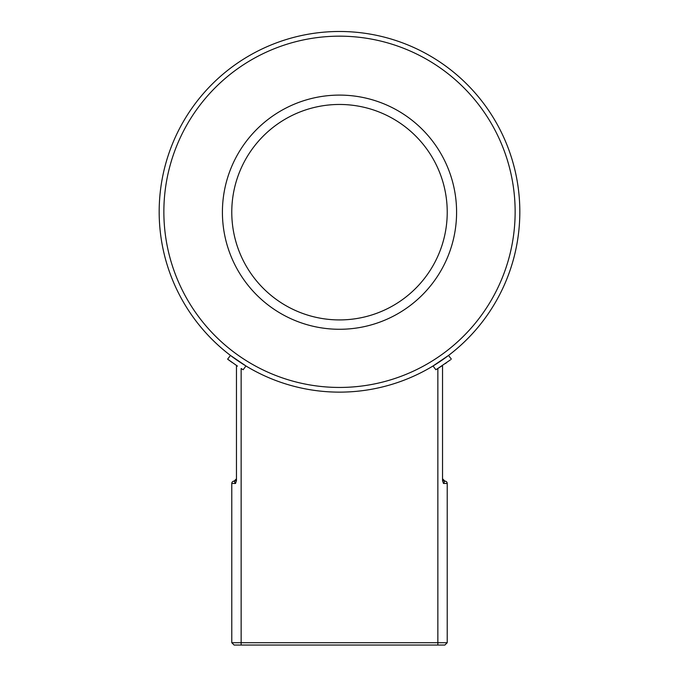 <?xml version="1.0" encoding="UTF-8"?>
<svg xmlns="http://www.w3.org/2000/svg" width="679" height="679" viewBox="0 0 679 679"><rect width="100%" height="100%" fill="white"/><g stroke="black" fill="none" stroke-linecap="round" stroke-linejoin="round"><path stroke-width="1.02" d="M231.352 356.102L230.461 355.431L227.635 359.157L237.455 366.125M231.879 362.289L228.534 359.845M437.191 368.918L450.457 359.845M446.434 362.781L445.373 363.528M441.749 365.989L438.278 368.239M231.471 356.186A180.325 180.325 0 0 1 159.175 211.806A180.325 180.325 0 0 0 429.663 367.976A180.325 180.325 0 0 0 429.663 55.644A180.325 180.325 0 0 0 159.175 211.806A180.325 180.325 0 0 1 427.965 54.676A180.325 180.325 0 0 1 433.024 365.981L448.539 355.431L451.365 359.157M442.538 365.463L435.867 369.732A185.002 185.002 0 0 0 437.862 368.502L442.538 365.463L442.538 480.596L443.48 483.465L444.855 481.122A2.343 2.343 0 0 0 444.881 481.122L442.538 478.78A2.343 2.343 0 0 0 444.881 481.122A2.343 2.343 0 0 1 447.223 483.465L447.223 642.707L444.881 645.05L234.119 645.05L231.777 642.707L241.138 642.707L241.138 645.05M243.133 369.732L241.138 368.502A185.002 185.002 0 0 0 243.133 369.732L245.976 365.981L240.672 362.637M230.461 355.431L245.976 365.981M237.913 360.795L234.875 358.673M447.648 356.102L444.125 358.673M447.223 642.707L241.138 642.707L241.138 368.502M442.75 479.747A2.343 2.343 0 0 0 443.226 480.435M231.777 642.707L231.777 483.465A2.343 2.343 0 0 1 234.119 481.122A2.343 2.343 0 0 0 236.462 478.78A2.343 2.343 0 0 1 236.462 478.814L234.128 481.122A2.343 2.343 0 0 1 234.119 481.122L235.52 483.465L236.462 480.596L236.462 365.463M236.25 479.747A2.343 2.343 0 0 1 235.774 480.435M236.071 359.522A180.325 180.325 0 0 1 234.561 358.453M418.943 284.951A107.723 107.723 0 0 1 236.767 244.61A107.723 107.723 0 0 1 362.79 107.01A107.723 107.723 0 0 1 418.943 284.951M425.843 291.283A117.094 117.094 0 0 0 364.818 97.869A117.094 117.094 0 0 0 227.838 247.428A117.094 117.094 0 0 0 425.843 291.283M433.024 365.981L435.867 369.732M437.862 368.502L437.862 645.05M443.48 483.465L447.223 483.465M231.777 483.465L235.52 483.465M163.86 211.806A175.64 175.64 0 0 1 427.32 59.701A175.64 175.64 0 0 1 427.32 363.919A175.64 175.64 0 0 1 163.86 211.806"/></g></svg>
